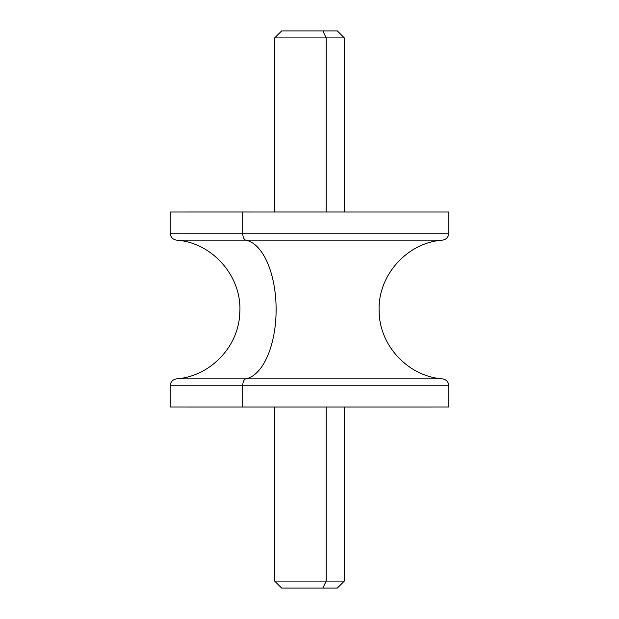 <?xml version="1.0" encoding="UTF-8"?>
<svg xmlns="http://www.w3.org/2000/svg" width="619" height="619" viewBox="0 0 619 619"><rect width="100%" height="100%" fill="white"/><g stroke="black" fill="none" stroke-linecap="round" stroke-linejoin="round"><path stroke-width="0.93" d="M170.225 212.008L242.733 212.008L242.733 233.216L170.225 233.216L242.733 233.216L242.733 212.008L448.775 212.008L448.775 233.216L242.733 233.216A6.964 3.335 90 0 0 245.766 240.149L176.562 240.149L245.766 240.149A6.964 3.335 -90 0 1 242.733 233.216L448.775 233.216C448.442 237.154 446.33 239.468 442.438 240.149L245.766 240.149A69.638 33.387 -90 0 1 276.113 309.5A69.638 33.387 -90 0 1 245.766 378.851L176.562 378.851L245.766 378.851A69.638 33.387 90 0 0 276.113 309.5A69.638 33.387 90 0 0 245.766 240.149L442.438 240.149C406.861 242.563 377.273 275.95 379.168 311.558C379.447 345.742 408.347 376.468 442.438 378.851L245.766 378.851A6.964 3.335 90 0 0 242.733 385.784L170.225 385.784L242.733 385.784A6.964 3.335 -90 0 1 245.766 378.851L442.438 378.851C446.33 379.532 448.442 381.846 448.775 385.784L242.733 385.784L242.733 406.993L170.225 406.993L170.225 385.784C170.558 381.846 172.67 379.532 176.562 378.851C209.918 376.484 238.439 347.035 239.739 313.616C242.787 277.335 212.89 242.571 176.562 240.149C172.67 239.468 170.558 237.154 170.225 233.216L170.225 212.008M376.267 212.008L242.733 212.008M242.733 385.784L448.775 385.784L448.775 406.993L242.733 406.993L242.733 385.784M242.733 406.993L376.267 406.993M296.145 588.05L322.855 588.05L326.19 581.086L322.855 588.05L337.355 588.05L344.319 581.086L326.19 581.086L326.19 407L431.366 407L187.634 407L326.19 407L326.19 581.086L274.681 581.086L344.319 581.086L344.319 407M326.19 407L292.81 407M322.855 588.05L281.645 588.05L274.681 581.086L274.681 407M292.81 212L344.319 212L344.319 37.914L326.19 37.914L322.855 30.95L337.355 30.95L344.319 37.914L274.681 37.914L326.19 37.914L326.19 212L326.19 37.914L322.855 30.95L296.145 30.95M326.19 212L274.681 212L274.681 37.914L281.645 30.95L322.855 30.95M187.634 212L251.074 212L187.634 212M344.319 212L274.681 212"/></g></svg>
